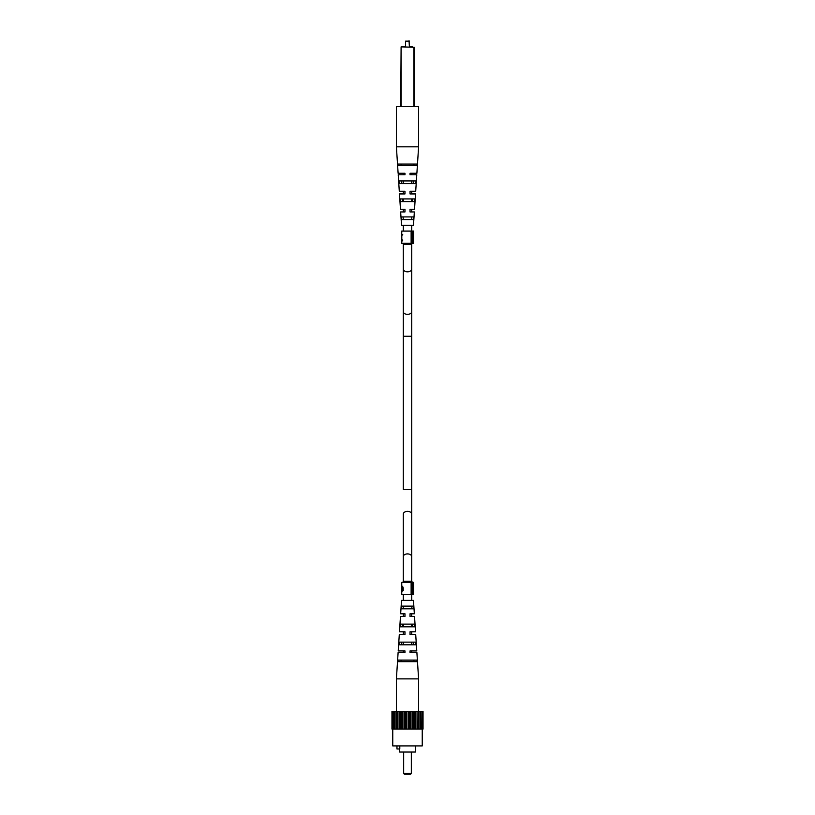 <?xml version="1.0" encoding="UTF-8"?>
<svg xmlns="http://www.w3.org/2000/svg" width="815" height="815" viewBox="0 0 815 815"><rect width="100%" height="100%" fill="white"/><g stroke="black" fill="none" stroke-linecap="round" stroke-linejoin="round"><path stroke-width="1.22" d="M401.754 239.416L402.742 240.904L401.805 239.029L401.754 243.339L401.754 239.274M401.754 235.688L401.754 231.083L413.541 231.083L413.541 243.339L412.461 243.339L412.461 231.083M401.775 587.513L401.754 582.379L411.127 582.379L411.127 594.634L401.754 594.634L401.775 590.559M401.754 582.379L403.282 582.002M402.742 591.069L401.805 589.877M401.754 586.841L401.754 589.581M411.718 582.002L412.461 582.002M403.211 589.877L402.671 589.877L403.211 587.788L403.211 590.559L401.754 590.559M403.17 590.559L403.17 589.877M401.754 586.983L402.019 586.046L403.211 587.788M402.783 586.729L402.019 586.729L401.764 587.982L401.764 589.877L402.671 589.877M402.671 588.899L402.019 586.729M411.127 582.379L412.461 582.379L412.461 594.634L413.541 594.634L413.541 582.379M411.127 594.634L412.461 594.634M412.635 626.806L411.718 626.806L412.635 626.806L411.718 626.806L411.718 624.127L412.533 624.127L411.718 624.127L412.533 624.127L412.635 626.806M403.282 626.806L402.365 626.806L403.282 626.806L402.365 626.806L402.467 624.127L403.282 624.127L402.467 624.127L403.282 624.127L403.282 626.806M413.969 661.658L401.031 661.658L413.969 661.658L401.031 661.658L401.092 660.119L413.908 660.119L401.092 660.119L413.908 660.119L413.969 661.658M413.327 644.808L411.718 644.808L413.327 644.808L411.718 644.808L411.718 642.128L413.225 642.128L411.718 642.128L413.225 642.128L413.327 644.808M403.282 644.808L401.673 644.808L403.282 644.808L401.673 644.808L401.775 642.128L403.282 642.128L401.775 642.128L403.282 642.128L403.282 644.808M411.932 608.805L411.87 607.358M403.282 608.805L403.18 606.126L403.282 608.805M398.117 652.469L403.282 652.469L403.282 650.93L398.219 650.93L404.974 650.93L404.974 652.469L398.117 652.469L396.396 678.885L418.604 678.885L418.604 729.058L423.036 729.058L423.036 711.444L422.129 711.444L422.129 729.058M399.156 642.128L398.973 644.808L416.027 644.808L415.844 642.128L399.156 642.128L398.973 644.808M400.654 613.787L404.974 613.787L404.974 616.466L400.471 616.466L403.282 616.466L403.282 613.787L400.654 613.787L401.53 600.38L413.47 600.38L414.346 613.787L411.718 613.787L411.718 616.466L414.529 616.466L415.528 631.788L411.718 631.788L411.718 634.467L415.701 634.467L416.781 650.93L411.718 650.93L411.718 652.469L416.883 652.469L418.604 678.885M399.299 634.467L403.282 634.467L403.282 631.788L399.472 631.788L404.974 631.788L404.974 634.467L399.299 634.467L398.219 650.93M400.471 616.466L399.472 631.788M416.883 652.469L410.027 652.469L410.027 650.93L416.781 650.93M415.701 634.467L410.027 634.467L410.027 631.788L415.528 631.788M414.529 616.466L410.027 616.466L410.027 613.787L414.346 613.787M397.832 661.658L417.168 661.658L417.056 660.119L397.944 660.119L397.832 661.658M400.216 626.806L414.784 626.806L414.601 624.127L400.399 624.127L400.216 626.806M401.469 608.805L413.531 608.805L413.337 606.126L401.663 606.126L401.469 608.805M404.974 613.787L404.974 614.775M404.974 633.927L404.974 634.467M410.027 631.788L410.027 632.776M410.027 613.787L410.027 614.642M422.241 729.058L422.241 745.908L392.759 745.908L392.759 729.058M399.798 745.908L399.798 748.975L396.966 748.975L396.966 745.908M415.355 745.908L415.355 752.041L399.645 752.041L399.645 748.975M393.024 729.058L393.024 711.444L391.964 711.444L391.964 729.058L418.604 729.058M419.929 729.058L419.929 711.444L420.815 711.444L420.815 729.058M420.051 711.444L420.051 729.058M413.49 729.058L413.49 711.444L415.63 711.444L415.63 729.058M414.305 711.444L414.305 729.058M397.964 729.058L397.964 711.444L400.695 711.444L400.695 729.058M395.071 729.058L395.071 711.444L397.964 711.444M397.476 711.444L397.476 729.058M417.036 729.058L417.036 711.444L417.524 729.058M392.871 711.444L392.871 729.058M393.024 711.444L394.185 711.444L394.185 729.058M401.51 729.058L401.51 711.444L405.452 711.444L405.452 729.058M404.372 711.444L404.372 729.058M421.976 729.058L422.129 711.444M405.452 711.444L406.736 711.444L406.736 729.058M394.185 711.444L394.949 711.444L394.949 729.058M409.548 729.058L409.548 711.444L412.105 711.444L412.105 729.058M410.628 711.444L410.628 729.058M396.396 678.885L396.396 729.058M412.105 711.444L413.49 711.444M415.63 711.444L417.036 711.444M417.524 711.444L419.929 711.444M399.37 711.444L399.37 729.058M400.695 711.444L401.51 711.444M402.895 711.444L402.895 729.058M406.736 711.444L409.548 711.444M408.264 711.444L408.264 729.058M420.815 711.444L421.976 711.444M410.566 774.25L411.331 773.486L410.566 774.25L404.434 774.25L403.67 773.486L411.331 773.486L411.331 752.041M401.805 239.029L401.805 235.566L402.742 234.394L401.805 235.555M401.754 243.339L411.127 243.339L411.127 231.083M401.754 235.178L401.754 231.083M401.805 235.932L401.805 238.673M411.127 243.339L412.461 243.339M405.585 41.137L409.415 41.137L405.585 41.137L405.585 46.873L402.518 46.873M412.482 46.873L409.415 46.873L409.028 40.75M401.031 164.07L413.969 164.07L401.031 164.07L413.969 164.07L413.908 165.598L401.092 165.598L413.908 165.598L401.092 165.598L401.031 164.07M401.673 180.92L403.282 180.92L401.673 180.92L403.282 180.92L403.282 183.599L401.775 183.599L403.282 183.599L401.775 183.599L401.673 180.92M411.718 180.92L413.327 180.92L411.718 180.92L413.327 180.92L413.225 183.599L411.718 183.599L413.225 183.599L411.718 183.599L411.718 180.92M402.365 198.921L403.282 198.921L402.365 198.921L403.282 198.921L403.282 201.6L402.467 201.6L403.282 201.6L402.467 201.6L402.365 198.921M411.718 198.921L412.635 198.921L411.718 198.921L412.635 198.921L412.533 201.6L411.718 201.6L412.533 201.6L411.718 201.6L411.718 198.921M403.068 216.922L403.282 219.602L403.068 216.922M411.718 216.922L411.82 219.602L411.718 216.922M400.725 106.622L401.102 46.873L414.275 47.26L414.275 106.622M413.898 106.622L413.898 47.26L401.102 46.873L401.102 106.622M400.654 211.941L403.282 211.941L403.282 209.261L400.471 209.261L404.974 209.261L404.974 211.941L400.654 211.941L401.53 225.347L413.47 225.347L414.346 211.941L410.027 211.941L410.027 209.261L414.529 209.261L415.528 193.939L410.027 193.939L410.027 191.26L415.701 191.26L416.781 174.787L410.027 174.787L410.027 173.259L416.883 173.259L418.604 146.832L396.396 146.832L396.396 106.622L418.604 106.622L418.604 146.832M400.471 209.261L399.472 193.939L403.282 193.939L403.282 191.26L399.299 191.26L398.219 174.787L403.282 174.787L403.282 173.259L398.117 173.259L396.396 146.832M416.883 173.259L411.718 173.259L411.718 174.787L416.781 174.787M415.701 191.26L411.718 191.26L411.718 193.939L415.528 193.939M414.529 209.261L411.718 209.261L411.718 211.941L414.346 211.941M398.117 173.259L404.974 173.259L404.974 174.787L398.219 174.787M399.299 191.26L404.974 191.26L404.974 193.939L399.472 193.939M414.784 198.921L400.216 198.921L400.399 201.6L414.601 201.6L414.784 198.921M417.168 164.07L397.832 164.07L397.944 165.598L417.056 165.598L417.168 164.07M416.027 180.92L398.973 180.92L399.156 183.599L415.844 183.599L416.027 180.92M413.531 216.922L401.469 216.922L401.663 219.602L413.337 219.602L413.531 216.922M410.027 209.261L410.027 209.791M410.027 210.953L410.027 211.941M410.027 191.26L410.027 191.79M404.974 192.951L404.974 193.939M404.974 211.075L404.974 211.941M411.718 311.646L411.718 336.269L403.282 336.269L403.282 311.646A4.218 2.71 180 0 0 407.5 314.356A4.218 2.71 180 0 0 411.718 311.646L411.718 269.113A4.218 2.71 180 0 1 407.5 271.813A4.218 2.71 180 0 1 403.282 269.113L403.282 243.339M411.718 269.113L411.718 244.49L403.282 244.49M411.718 336.269L411.718 489.458L403.282 489.458L403.282 336.269M411.718 489.458L411.718 514.071A4.218 2.71 180 0 0 407.5 511.362A4.218 2.71 180 0 0 403.282 514.071L403.282 582.379M411.718 514.071L411.718 556.614A4.218 2.71 180 0 0 407.5 553.905A4.218 2.71 180 0 0 403.282 556.614M411.718 556.614L411.718 581.227L403.282 581.227M404.434 774.25L403.67 773.486L403.67 752.041M411.718 244.49L411.718 243.339M411.718 231.083L411.718 225.347M403.282 231.083L403.282 225.347M403.282 311.646L403.282 269.113M411.718 581.227L411.718 582.379M411.718 594.634L411.718 600.38M403.282 594.634L403.282 600.38"/></g></svg>
